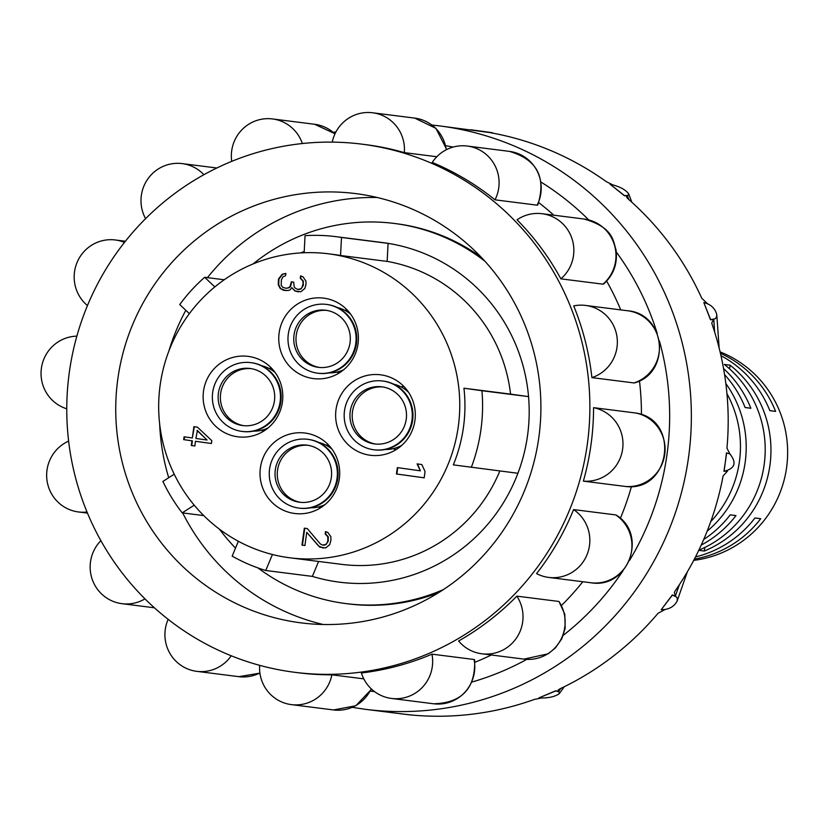 <?xml version="1.0" encoding="UTF-8"?>
<svg xmlns="http://www.w3.org/2000/svg" width="828" height="828" viewBox="0 0 828 828"><rect width="100%" height="100%" fill="white"/><g stroke="black" fill="none" stroke-linecap="round" stroke-linejoin="round"><path stroke-width="1.24" d="M538.821 202.684A266.202 261.482 97.2 0 1 553.787 215.187M606.645 281.106A266.202 261.482 97.2 0 1 620.731 309.889M639.454 380.87A266.202 261.482 97.2 0 1 641.431 414.6M631.443 486.481A266.202 261.482 97.2 0 1 620.348 518.359M582.808 581.732A266.202 261.482 97.2 0 1 561.612 605.32M491.356 654.989A266.202 261.482 97.2 0 1 475.034 662.214M305.428 433.096A40.551 39.827 -82.8 0 0 304.952 433.034A40.551 39.827 -82.8 0 0 260.344 468.265A40.551 39.827 -82.8 0 0 294.768 513.495A40.551 39.827 -82.8 0 0 339.345 478.512A40.551 39.827 -82.8 0 0 305.428 433.096M330.279 254.051A153.221 150.499 -82.8 0 0 328.457 253.803A153.221 150.499 -82.8 0 0 159.907 386.914A153.221 150.499 -82.8 0 0 289.986 557.813A153.221 150.499 -82.8 0 0 458.412 425.633A153.221 150.499 -82.8 0 0 330.279 254.051M381.046 374.867A40.551 39.827 -82.8 0 0 380.559 374.805A40.551 39.827 -82.8 0 0 335.951 410.036A40.551 39.827 -82.8 0 0 370.385 455.265A40.551 39.827 -82.8 0 0 414.952 420.282A40.551 39.827 -82.8 0 0 381.046 374.867M324.152 298.194A40.551 39.827 97.2 0 1 358.058 343.61A40.551 39.827 97.2 0 1 313.491 378.593A40.551 39.827 97.2 0 1 313.005 378.52A40.551 39.827 97.2 0 1 279.098 333.115A40.551 39.827 97.2 0 1 323.665 298.132A40.551 39.827 97.2 0 1 324.152 298.194M237.398 436.749A40.551 39.827 97.2 0 1 203.481 391.344A40.551 39.827 97.2 0 1 248.058 356.361A40.551 39.827 97.2 0 1 248.545 356.423A40.551 39.827 97.2 0 1 282.451 401.839A40.551 39.827 97.2 0 1 237.874 436.822A40.551 39.827 97.2 0 1 237.398 436.749M396.446 473.978L424.184 477.839L425.064 471.484L421.814 464.549L417.095 463.897L420.345 470.821L397.326 467.613L396.446 473.978L424.184 477.828M307.281 528.574L304.321 528.171L301.972 545.114L304.921 545.528L306.753 532.342L319.753 547.111L325.652 547.929L329.72 544.658L330.962 540.032L330.827 536.658L327.805 532.394L325.507 531.597L325.187 533.956L327.805 536.72L327.816 541.036L326.894 543.303L325.518 544.555L322.434 545.083L320.208 543.82L307.281 528.574M280.174 288.413L283.518 290.317L288.31 290.504L290.214 289.81L291.715 287.626L294.871 290.938L300.771 291.766L304.839 288.486L306.018 284.335L305.884 280.961L302.862 276.697L300.564 275.9L300.243 278.249L302.862 281.013L303.131 283.455L301.951 287.606L300.574 288.858L297.49 289.386L295.265 288.113L294.209 287.005L293.681 282.141L291.321 281.81L290.079 286.436L288.703 287.678L286.209 288.299L282.731 287.326L281.22 285.205L281.354 279.936L282.99 276.811L285.546 275.724L285.877 273.375L282.141 274.296L278.467 279.057L278.27 284.791L280.174 288.413L285.908 290.649M211.813 440.682L197.437 427.165L193.897 426.668L192.324 437.971L184.064 436.822L183.671 439.637L191.941 440.796L191.278 445.495L194.828 445.992L195.48 441.283L211.419 443.508L211.813 440.682M196.981 430.456L207.083 440.02L195.874 438.457L197.437 430.519L207.083 440.02M328.457 253.803L333.632 254.465A153.221 150.499 97.2 0 1 335.454 254.703A153.221 150.499 97.2 0 1 340.546 255.5L387.152 261.4A153.221 150.499 97.2 0 1 510.555 394.118L528.543 396.622A171.168 168.136 97.2 0 1 517.914 473.274A171.168 168.136 97.2 0 1 312.363 576.391L318.604 561.436M499.833 470.987A153.221 150.499 97.2 0 1 341.767 564.375L289.986 557.813M510.555 394.118L463.949 388.218A153.221 150.499 97.2 0 1 453.32 464.87L517.914 473.274M304.155 252.747L305.046 235.649A171.168 168.136 97.2 0 1 335.889 236.653A171.168 168.136 97.2 0 1 341.488 237.46L388.094 243.36L387.152 261.4M304.218 251.557A171.168 168.136 -82.8 0 0 300.626 252.923M335.889 236.653L382.495 242.552A171.168 168.136 97.2 0 1 384.534 242.821A171.168 168.136 97.2 0 1 388.094 243.36A171.168 168.136 97.2 0 1 528.543 396.622L481.937 390.723A171.168 168.136 97.2 0 1 471.308 467.375M272.422 554.512L265.747 570.492L312.363 576.391M265.747 570.492A171.168 168.136 97.2 0 1 232.171 556.116L238.361 541.274M257.974 567.925A191.599 188.204 -82.8 0 0 343.703 603.291A191.599 188.204 -82.8 0 0 345.99 603.591A191.599 188.204 -82.8 0 0 443.394 589.588M484.939 261.255A191.599 188.204 -82.8 0 0 396.374 223.726A191.599 188.204 -82.8 0 0 394.097 223.425A191.599 188.204 -82.8 0 0 253.089 263.935M219.513 529.237A191.599 188.204 -82.8 0 0 235.504 548.105M345.99 603.591L347.998 603.85A191.599 188.204 -82.8 0 0 438.654 592.62M481.109 257.135A191.599 188.204 -82.8 0 0 398.392 223.984A191.599 188.204 -82.8 0 0 396.105 223.684L394.097 223.425M377.206 197.499A216.367 212.527 -82.8 0 0 207.435 277.639M185.824 310.283A216.367 212.527 -82.8 0 0 168.902 350.937M159.659 423.998A216.367 212.527 -82.8 0 0 168.695 477.735M182.688 512.925A216.367 212.527 -82.8 0 0 323.168 624.488M358.058 193.918A216.367 212.527 -82.8 0 0 355.491 193.576A216.367 212.527 -82.8 0 0 117.648 380.238A216.367 212.527 -82.8 0 0 298.587 622.542A216.367 212.527 -82.8 0 0 301.154 622.884A216.367 212.527 -82.8 0 0 538.997 436.221A216.367 212.527 -82.8 0 0 358.058 193.918M364.91 144.558A266.202 261.482 -82.8 0 0 361.743 144.134A266.202 261.482 -82.8 0 0 68.91 375.405A266.202 261.482 -82.8 0 0 294.903 672.326A266.202 261.482 -82.8 0 0 587.528 442.669A266.202 261.482 -82.8 0 0 364.91 144.558M361.743 144.134L365.427 144.6A266.202 261.482 97.2 0 1 368.595 145.024A266.202 261.482 97.2 0 1 404.323 152.621L436.822 156.73M363.782 678.856L331.862 674.82A266.202 261.482 97.2 0 1 298.587 672.791L294.903 672.326M474.082 659.492L431.957 654.161A266.202 261.482 97.2 0 1 361.391 672.998A37.146 36.484 97.2 0 0 391.509 698.449L433.634 703.779C461.952 702.993 475.624 688.347 474.651 659.823L474.082 659.492A37.146 36.484 97.2 0 1 433.634 703.779M558.972 601.47L516.848 596.139A266.202 261.482 97.2 0 1 458.608 640.986A37.146 36.484 97.2 0 0 481.855 653.789L523.979 659.119L548.219 653.778L555.474 647.848L561.808 638.761L565.172 628.328L564.799 614.2L558.972 601.47A37.146 36.484 97.2 0 1 559.666 641.679A37.146 36.484 97.2 0 1 523.979 659.119M615.721 514.912L573.597 509.582A266.202 261.482 97.2 0 1 536.565 573.618A37.146 36.484 97.2 0 0 548.685 577.416L590.799 582.746C628.421 589.401 648.2 534.319 616.156 515.078L615.721 514.912A37.146 36.484 97.2 0 1 629.642 558.755A37.146 36.484 97.2 0 1 590.799 582.746M635.842 413.027L593.562 407.666A266.202 261.482 97.2 0 1 583.367 481.13L625.585 486.471M634.031 382.95L634.476 382.909C671.001 373.055 666.25 313.76 627.645 310.759A37.146 36.484 97.2 0 1 659.326 344.117A37.146 36.484 97.2 0 1 634.031 382.95L591.906 377.62A266.202 261.482 97.2 0 0 573.711 305.905A37.146 36.484 97.2 0 1 585.52 305.428A37.146 36.484 97.2 0 1 617.212 338.787A37.146 36.484 97.2 0 1 591.906 377.62M603.001 284.17L603.653 284.004C613.589 274.989 617.719 263.614 616.032 249.87C613.01 240.948 613.776 227.565 584.144 219.037A37.146 36.484 97.2 0 1 614.5 245.243A37.146 36.484 97.2 0 1 603.001 284.17L560.877 278.839A266.202 261.482 97.2 0 0 517.055 219.793A37.146 36.484 97.2 0 1 542.029 213.707A37.146 36.484 97.2 0 1 572.376 239.913A37.146 36.484 97.2 0 1 560.877 278.839M537.124 205.168L537.765 204.982C546.501 177.337 537.041 159.473 509.386 151.379A37.146 36.484 97.2 0 1 537.124 205.168L495.009 199.827A266.202 261.482 97.2 0 0 432.237 162.433A37.146 36.484 97.2 0 1 467.261 146.049A37.146 36.484 97.2 0 1 495.009 199.827M87.023 512.014A37.146 36.484 97.2 0 1 78.484 511.963A37.146 36.484 97.2 0 1 47.01 480.478A37.146 36.484 97.2 0 1 68.631 441.107M66.768 408.804A37.146 36.484 97.2 0 1 41.4 368.232A37.146 36.484 97.2 0 1 76.859 336.147M87.457 305.584A37.146 36.484 97.2 0 1 77.17 262.217A37.146 36.484 97.2 0 1 115.33 239.975A37.146 36.484 97.2 0 1 124.49 242.397M145.593 218.654A37.146 36.484 97.2 0 1 147.28 179.759A37.146 36.484 97.2 0 1 182.15 163.602A37.146 36.484 97.2 0 1 203.905 174.708M231.726 161.356A37.146 36.484 97.2 0 1 272.505 118.942A37.146 36.484 97.2 0 1 302.344 143.544M593.562 407.666A37.146 36.484 97.2 0 1 622.615 449.149A37.146 36.484 97.2 0 1 583.367 481.13M573.597 509.582A37.146 36.484 97.2 0 1 587.528 553.425A37.146 36.484 97.2 0 1 548.685 577.416M516.848 596.139A37.146 36.484 97.2 0 1 517.552 636.349A37.146 36.484 97.2 0 1 481.855 653.789M431.957 654.161A37.146 36.484 97.2 0 1 391.509 698.449M331.862 674.82A37.146 36.484 97.2 0 1 291.394 704.618A37.146 36.484 97.2 0 1 259.65 665.329M332.245 142.116A37.146 36.484 97.2 0 1 372.621 112.774A37.146 36.484 97.2 0 1 404.323 152.621M231.229 655.776A37.146 36.484 97.2 0 1 196.743 671.342A37.146 36.484 97.2 0 1 168.156 619.344M144.983 598.861A37.146 36.484 97.2 0 1 121.985 603.684A37.146 36.484 97.2 0 1 92.094 578.958A37.146 36.484 97.2 0 1 100.871 540.663M341.488 237.46L340.546 255.5M463.949 388.218L481.937 390.723M189.374 313.646L179.748 304.538A171.168 168.136 97.2 0 1 204.651 277.287L224.233 279.771M204.651 277.287L214.825 286.912M194.218 505.183L182.201 512.863L203.74 515.585M182.201 512.863A171.168 168.136 97.2 0 1 162.888 481.441L174.211 474.206M397.771 467.685L396.891 474.03M420.345 470.821L417.55 463.959M304.776 528.233L302.427 545.176L304.921 545.517M306.753 532.342L318.563 545.983L323.251 548.074M325.953 531.752L325.642 534.008L328.261 536.772L328.261 541.088L325.973 544.607L323.613 545.248M291.715 287.626L295.317 291.001L298.37 291.901M301.009 276.055L300.688 278.311L303.317 281.075L303.317 285.391L301.03 288.91L298.67 289.552M291.777 281.872L290.535 286.488L289.158 287.74L286.209 288.299M285.857 273.488L282.586 274.347L278.922 279.119L278.726 284.853L280.63 288.475M194.352 426.731L192.324 437.971M184.52 436.884L184.126 439.699L192.386 440.848L191.734 445.557L194.828 445.992M195.48 441.283L211.419 443.497M382.971 386.986A28.783 28.276 -82.8 0 0 352.428 412.116A28.783 28.276 -82.8 0 0 375.746 444.067M382.194 386.873A28.783 28.276 -82.8 0 0 350.203 411.661A28.783 28.276 -82.8 0 0 374.618 443.943A28.783 28.276 -82.8 0 0 406.258 419.113A28.783 28.276 -82.8 0 0 382.194 386.873M399.448 447.306L398.092 447.11A33.12 32.53 -82.8 0 0 401.849 445.288M408.556 392.306A33.12 32.53 -82.8 0 0 406.01 390.091A33.12 32.53 -82.8 0 0 393.579 384.12M407.097 390.236L406.01 390.091M385.31 449.49A33.12 32.53 -82.8 0 0 398.092 447.11M403.909 386.51A32.499 31.93 -82.8 0 0 401 386.873M393.186 448.672A32.499 31.93 -82.8 0 0 395.908 449.739M405.927 390.029L407.055 390.185M382.929 381.035A34.672 34.051 97.2 0 1 383.271 381.077A34.672 34.051 97.2 0 1 383.685 381.128A34.672 34.051 97.2 0 1 412.675 419.962A34.672 34.051 97.2 0 1 374.566 449.863A34.672 34.051 97.2 0 1 374.225 449.821M383.002 381.046A34.672 34.051 97.2 0 1 411.992 419.868A34.672 34.051 97.2 0 1 373.883 449.78A34.672 34.051 97.2 0 1 373.469 449.718A34.672 34.051 97.2 0 1 344.479 410.895A34.672 34.051 97.2 0 1 382.588 380.994A34.672 34.051 97.2 0 1 383.002 381.046M326.76 310.407A28.783 28.276 -82.8 0 0 296.217 335.537A28.783 28.276 -82.8 0 0 319.546 367.477M325.984 310.283A28.783 28.276 -82.8 0 0 294.002 335.071A28.783 28.276 -82.8 0 0 318.418 367.353A28.783 28.276 -82.8 0 0 350.058 342.523A28.783 28.276 -82.8 0 0 325.984 310.283M342.564 370.623L341.892 370.53A33.12 32.53 -82.8 0 0 343.661 369.743M350.689 314.216A33.12 32.53 -82.8 0 0 349.809 313.501A33.12 32.53 -82.8 0 0 337.379 307.54M329.109 372.9A33.12 32.53 -82.8 0 0 341.892 370.53M347.149 309.972A32.499 31.93 -82.8 0 0 344.8 310.283M336.975 372.082A32.499 31.93 -82.8 0 0 339.169 372.973M326.729 304.456A34.672 34.051 97.2 0 1 327.07 304.497A34.672 34.051 97.2 0 1 327.484 304.549A34.672 34.051 97.2 0 1 356.475 343.372A34.672 34.051 97.2 0 1 318.366 373.283A34.672 34.051 97.2 0 1 318.024 373.231M326.791 304.456A34.672 34.051 97.2 0 1 355.792 343.289A34.672 34.051 97.2 0 1 317.683 373.19A34.672 34.051 97.2 0 1 317.269 373.138A34.672 34.051 97.2 0 1 288.279 334.315A34.672 34.051 97.2 0 1 326.387 304.404A34.672 34.051 97.2 0 1 326.791 304.456M251.153 368.636A28.783 28.276 -82.8 0 0 220.61 393.755A28.783 28.276 -82.8 0 0 243.929 425.706M250.377 368.512A28.783 28.276 -82.8 0 0 218.385 393.3A28.783 28.276 -82.8 0 0 242.801 425.582A28.783 28.276 -82.8 0 0 274.451 400.752A28.783 28.276 -82.8 0 0 250.377 368.512M266.947 428.852L266.285 428.759A33.12 32.53 -82.8 0 0 268.044 427.972M275.072 372.445A33.12 32.53 -82.8 0 0 274.192 371.731A33.12 32.53 -82.8 0 0 261.772 365.759M253.492 431.129A33.12 32.53 -82.8 0 0 266.285 428.759M271.532 368.201A32.499 31.93 -82.8 0 0 269.193 368.512M261.369 430.312A32.499 31.93 -82.8 0 0 263.563 431.202M251.112 362.674A34.672 34.051 97.2 0 1 251.464 362.716A34.672 34.051 97.2 0 1 251.878 362.778A34.672 34.051 97.2 0 1 280.868 401.601A34.672 34.051 97.2 0 1 242.759 431.502A34.672 34.051 97.2 0 1 242.407 431.46M251.184 362.685A34.672 34.051 97.2 0 1 280.174 401.508A34.672 34.051 97.2 0 1 242.066 431.419A34.672 34.051 97.2 0 1 241.652 431.367A34.672 34.051 97.2 0 1 212.661 392.544A34.672 34.051 97.2 0 1 250.77 362.633A34.672 34.051 97.2 0 1 251.184 362.685M308.047 445.309A28.783 28.276 -82.8 0 0 277.504 470.439A28.783 28.276 -82.8 0 0 300.823 502.379M307.271 445.185A28.783 28.276 -82.8 0 0 275.279 469.973A28.783 28.276 -82.8 0 0 299.695 502.254A28.783 28.276 -82.8 0 0 331.345 477.425A28.783 28.276 -82.8 0 0 307.271 445.185M323.841 505.525L323.168 505.432A33.12 32.53 -82.8 0 0 324.938 504.645M331.966 449.118A33.12 32.53 -82.8 0 0 331.086 448.403A33.12 32.53 -82.8 0 0 318.656 442.431M310.386 507.802A33.12 32.53 -82.8 0 0 323.168 505.432M328.426 444.874A32.499 31.93 -82.8 0 0 326.077 445.185M318.262 506.984A32.499 31.93 -82.8 0 0 320.457 507.874M308.006 439.347A34.672 34.051 97.2 0 1 308.358 439.389A34.672 34.051 97.2 0 1 308.772 439.451A34.672 34.051 97.2 0 1 337.762 478.274A34.672 34.051 97.2 0 1 299.653 508.185A34.672 34.051 97.2 0 1 299.301 508.133M308.078 439.357A34.672 34.051 97.2 0 1 337.068 478.18A34.672 34.051 97.2 0 1 298.96 508.092A34.672 34.051 97.2 0 1 298.546 508.04A34.672 34.051 97.2 0 1 269.555 469.217A34.672 34.051 97.2 0 1 307.664 439.306A34.672 34.051 97.2 0 1 308.078 439.357M432.071 125.049L439.357 125.877A294.054 288.848 -82.8 0 1 442.856 126.342A294.054 288.848 -82.8 0 1 688.523 457.439A294.054 288.848 -82.8 0 1 365.521 709.337L407.894 714.647M541.036 698.097L534.391 699.422A294.054 288.848 97.2 0 1 412.551 715.102L408.038 714.667M410.129 714.916L410.729 715.019M538.924 697.818L542.93 698.004M538.842 697.932L555.764 690.914L559.076 691.918L559.355 693.564C554.957 696.834 548.126 698.283 538.842 697.932L555.712 690.78M661.22 609.656L665.019 609.553L658.053 613.279A294.054 288.848 97.2 0 1 559.976 688.813L558.093 690.117L558.6 691.504L555.857 690.8M661.189 609.729L672.439 595.053L676.621 597.123L677.325 598.696L677.076 601.19C673.92 606.872 668.631 609.718 661.189 609.729L672.315 594.959M710.652 319.794L713.777 319.577L711.769 322.775L712.08 324.245A294.054 288.848 97.2 0 1 726.953 448.145L729.913 454.003L726.622 452.895L729.985 454.044C736.889 462.831 734.922 468.586 724.076 471.287L725.349 462.096L723.931 471.277L727.553 471.039L723.092 475.955A294.054 288.848 97.2 0 1 675.058 591.099L674.334 592.465L675.431 595.963L672.46 594.98M726.622 452.895L725.349 462.096L726.477 452.875M710.507 319.774L703.821 302.53C710.941 304.383 715.268 308.471 716.8 314.795L716.603 316.762L715.278 318.728L710.641 319.722L703.821 302.53M624.54 195.76L627.386 195.75L626.537 197.043L627.966 198.803A294.054 288.848 97.2 0 1 701.771 298.266L707.464 303.659L703.821 302.603M624.405 195.739L610.122 184.251C619.096 186.228 625.285 189.415 628.68 193.814L627.986 195.439L624.498 195.625L610.122 184.251M614.086 185.213L610.174 184.385M488.83 132.428L493.291 133.236A294.054 288.848 97.2 0 1 606.241 181.611L612.337 184.654M491.532 132.739L490.932 132.728M488.686 132.408L439.357 125.877M720.101 351.89A108.333 106.419 97.2 0 1 786.6 467.561A108.333 106.419 97.2 0 1 693.709 560.38M698.832 550.196A108.333 106.419 -82.8 0 0 764.161 464.715A108.333 106.419 -82.8 0 0 724.355 364.455L730.11 365.179A108.333 106.419 97.2 0 1 769.916 465.45A108.333 106.419 97.2 0 1 704.317 551.044L698.77 550.341M725.835 383.53A108.333 106.419 97.2 0 1 745.169 462.314A108.333 106.419 97.2 0 1 707.153 531.183M710.755 521.63A108.333 106.419 -82.8 0 0 739.414 461.589A108.333 106.419 -82.8 0 0 726.943 393.673M695.51 556.923A108.333 106.419 -82.8 0 0 754.96 517.976L760.715 518.701A108.333 106.419 97.2 0 1 694.392 559.086M703.717 539.473A108.333 106.419 -82.8 0 0 730.224 514.84L735.978 515.565A108.333 106.419 97.2 0 1 701.223 545.093M720.432 353.318A108.333 106.419 97.2 0 1 775.608 411.392L769.854 410.667A108.333 106.419 -82.8 0 0 720.971 355.688M723.568 368.584A108.333 106.419 97.2 0 1 750.861 408.266L745.107 407.531A108.333 106.419 -82.8 0 0 724.583 374.639M745.076 407.459L750.861 408.266M769.823 410.584L775.608 411.392M730.11 365.179L729.592 368.884M704.814 547.484L704.317 551.044M470.646 129.748L492.401 132.697L470.625 129.841M400.597 713.777L411.806 715.04M272.505 118.942L314.619 124.272A37.146 36.484 97.2 0 1 334.947 133.939M372.621 112.774L414.735 118.104A37.146 36.484 97.2 0 1 446.24 149.785M635.687 412.996A37.146 36.484 97.2 0 1 664.729 454.479A37.146 36.484 97.2 0 1 625.492 486.46M371.192 688.782A37.146 36.484 97.2 0 1 333.518 709.948L355.792 705.756L371.565 689.144M259.888 672.936A37.146 36.484 97.2 0 1 238.868 676.673L259.92 673.123M445.961 145.738A275.486 270.601 97.2 0 1 453.113 147.084M541.274 182.243A275.486 270.601 97.2 0 1 588.739 219.917M616.322 252.022A275.486 270.601 97.2 0 1 657.184 333.342M659.419 340.939A275.486 270.601 97.2 0 1 629.549 560.401M623.07 570.637A275.486 270.601 97.2 0 1 563.33 635.262M526.794 659.367A275.486 270.601 97.2 0 1 472.136 681.993M374.473 691.556A275.486 270.601 97.2 0 1 370.52 691.173M558.6 691.504L560.825 688.41M675.431 595.963L679.353 584.734M714.647 332.069L713.777 319.577M628.804 199.538L627.386 195.75M78.484 511.963L87.468 513.101M115.33 239.975L125.39 241.248M182.15 163.602L216.843 168.001M314.619 124.272L335.029 133.763M414.735 118.104L435.921 128.33L446.716 149.537M467.261 146.049L509.386 151.379M542.029 213.707L584.144 219.037M585.52 305.428L627.645 310.759M635.759 413.006C680.523 419.548 670.39 492.401 625.533 486.471M291.394 704.618L333.508 709.948M196.743 671.342L238.868 676.673M121.985 603.684L154.412 607.793M406.91 389.998L405.689 389.843M383.271 381.077L382.588 380.994M374.566 449.863L373.883 449.78M350.027 313.326L349.488 313.253M327.07 304.497L326.387 304.404M318.366 373.283L317.683 373.19M274.41 371.555L273.882 371.482M251.464 362.716L250.77 362.633M242.759 431.502L242.066 431.419M331.303 448.227L330.765 448.155M308.358 439.389L307.664 439.306M299.653 508.185L298.96 508.092M365.521 709.337L352.428 707.371M260.064 674.116L259.05 673.537M333.467 132.408L336.033 131.766M564.261 686.743L559.355 693.564M687.364 571.806L677.076 601.19M719.139 347.998L716.8 314.795M631.836 202.239L628.68 193.814"/></g></svg>

